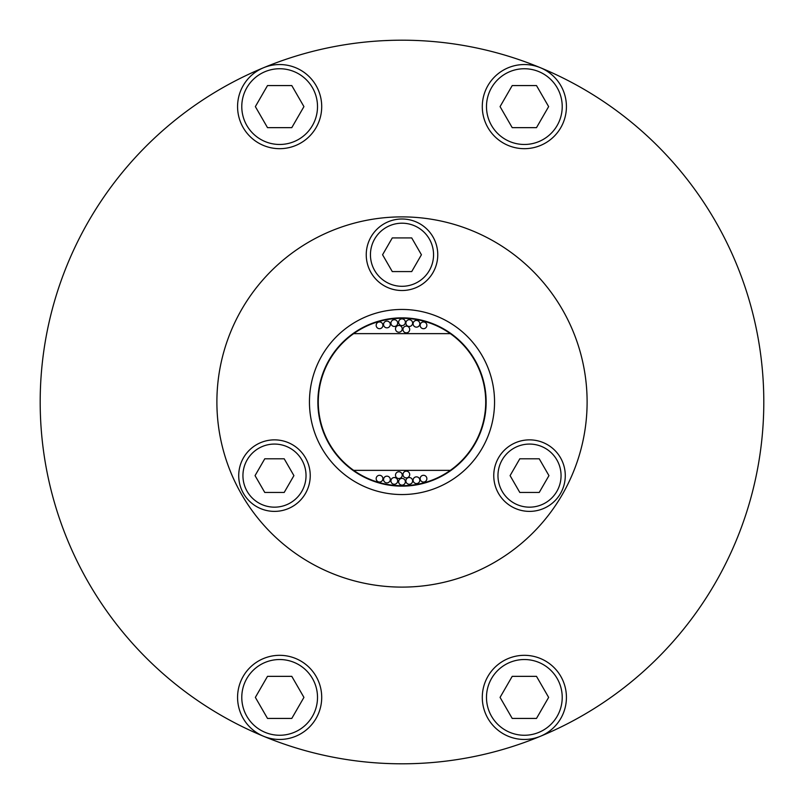 <?xml version="1.0" encoding="UTF-8"?>
<svg xmlns="http://www.w3.org/2000/svg" width="804" height="804" viewBox="0 0 804 804"><rect width="100%" height="100%" fill="white"/><g stroke="black" fill="none" stroke-linecap="round" stroke-linejoin="round"><path stroke-width="1.21" d="M258.707 448.3A31.557 31.557 0 0 0 247.16 491.395A31.557 31.557 0 0 0 290.254 502.942A31.557 31.557 0 0 0 301.812 459.848A31.557 31.557 0 0 0 258.707 448.3M292.365 506.59A35.758 35.758 0 0 1 243.511 493.505A35.758 35.758 0 0 1 256.607 444.652A35.758 35.758 0 0 1 305.45 457.747A35.758 35.758 0 0 1 292.365 506.59M513.746 502.942A31.557 31.557 0 0 0 556.84 491.395A31.557 31.557 0 0 0 545.293 448.3A31.557 31.557 0 0 0 502.188 459.848A31.557 31.557 0 0 0 513.746 502.942M547.393 444.652A35.758 35.758 0 0 1 560.488 493.505A35.758 35.758 0 0 1 511.635 506.59A35.758 35.758 0 0 1 498.55 457.747A35.758 35.758 0 0 1 547.393 444.652M433.557 254.757A31.557 31.557 0 0 0 402 223.2A31.557 31.557 0 0 0 370.443 254.757A31.557 31.557 0 0 0 402 286.304A31.557 31.557 0 0 0 433.557 254.757M366.242 254.757A35.758 35.758 0 0 1 402 219A35.758 35.758 0 0 1 437.758 254.757A35.758 35.758 0 0 1 402 290.515A35.758 35.758 0 0 1 366.242 254.757M562.217 697.39A37.858 37.858 0 0 0 524.359 659.531A37.858 37.858 0 0 0 486.49 697.39A37.858 37.858 0 0 0 524.359 735.258A37.858 37.858 0 0 0 562.217 697.39M482.289 697.39A42.069 42.069 0 0 1 524.359 655.32A42.069 42.069 0 0 1 566.428 697.39A42.069 42.069 0 0 1 524.359 739.459A42.069 42.069 0 0 1 482.289 697.39M317.51 697.39A37.858 37.858 0 0 0 279.641 659.531A37.858 37.858 0 0 0 241.783 697.39A37.858 37.858 0 0 0 279.641 735.258A37.858 37.858 0 0 0 317.51 697.39M237.572 697.39A42.069 42.069 0 0 1 279.641 655.32A42.069 42.069 0 0 1 321.711 697.39A42.069 42.069 0 0 1 279.641 739.459A42.069 42.069 0 0 1 237.572 697.39M317.51 106.61A37.858 37.858 0 0 0 279.641 68.742A37.858 37.858 0 0 0 241.783 106.61A37.858 37.858 0 0 0 279.641 144.469A37.858 37.858 0 0 0 317.51 106.61M237.572 106.61A42.069 42.069 0 0 1 279.641 64.541A42.069 42.069 0 0 1 321.711 106.61A42.069 42.069 0 0 1 279.641 148.68A42.069 42.069 0 0 1 237.572 106.61M562.217 106.61A37.858 37.858 0 0 0 524.359 68.742A37.858 37.858 0 0 0 486.49 106.61A37.858 37.858 0 0 0 524.359 144.469A37.858 37.858 0 0 0 562.217 106.61M482.289 106.61A42.069 42.069 0 0 1 524.359 64.541A42.069 42.069 0 0 1 566.428 106.61A42.069 42.069 0 0 1 524.359 148.68A42.069 42.069 0 0 1 482.289 106.61M390.282 479.526A3.367 3.367 0 0 0 386.915 476.159A3.367 3.367 0 0 0 383.548 479.526A3.367 3.367 0 0 0 386.915 482.892A3.367 3.367 0 0 0 390.282 479.526M397.668 480.903A3.367 3.367 0 0 0 394.302 477.536A3.367 3.367 0 0 0 390.935 480.903A3.367 3.367 0 0 0 394.302 484.269A3.367 3.367 0 0 0 397.668 480.903M405.367 481.757A3.367 3.367 0 0 0 402 478.39A3.367 3.367 0 0 0 398.633 481.757A3.367 3.367 0 0 0 402 485.124A3.367 3.367 0 0 0 405.367 481.757M412.613 480.903A3.367 3.367 0 0 0 409.246 477.536A3.367 3.367 0 0 0 405.889 480.903A3.367 3.367 0 0 0 409.246 484.269A3.367 3.367 0 0 0 412.613 480.903M419.829 480.209A3.367 3.367 0 0 0 416.462 476.852A3.367 3.367 0 0 0 413.095 480.209A3.367 3.367 0 0 0 416.462 483.576A3.367 3.367 0 0 0 419.829 480.209M426.874 478.671A3.367 3.367 0 0 0 423.507 475.305A3.367 3.367 0 0 0 420.14 478.671A3.367 3.367 0 0 0 423.507 482.038A3.367 3.367 0 0 0 426.874 478.671M409.698 474.531A3.367 3.367 0 0 0 406.332 471.164A3.367 3.367 0 0 0 402.965 474.531A3.367 3.367 0 0 0 406.332 477.898A3.367 3.367 0 0 0 409.698 474.531M402.221 475.144A3.367 3.367 0 0 0 398.854 471.777A3.367 3.367 0 0 0 395.488 475.144A3.367 3.367 0 0 0 398.854 478.511A3.367 3.367 0 0 0 402.221 475.144M382.895 478.671A3.367 3.367 0 0 0 379.528 475.305A3.367 3.367 0 0 0 376.161 478.671A3.367 3.367 0 0 0 379.528 482.038A3.367 3.367 0 0 0 382.895 478.671M382.895 325.329A3.367 3.367 0 0 0 379.528 321.962A3.367 3.367 0 0 0 376.161 325.329A3.367 3.367 0 0 0 379.528 328.695A3.367 3.367 0 0 0 382.895 325.329M402.221 328.856A3.367 3.367 0 0 0 398.854 325.489A3.367 3.367 0 0 0 395.488 328.856A3.367 3.367 0 0 0 398.854 332.223A3.367 3.367 0 0 0 402.221 328.856M426.874 325.329A3.367 3.367 0 0 0 423.507 321.962A3.367 3.367 0 0 0 420.14 325.329A3.367 3.367 0 0 0 423.507 328.695A3.367 3.367 0 0 0 426.874 325.329M419.829 323.791A3.367 3.367 0 0 0 416.462 320.424A3.367 3.367 0 0 0 413.095 323.791A3.367 3.367 0 0 0 416.462 327.148A3.367 3.367 0 0 0 419.829 323.791M412.613 323.097A3.367 3.367 0 0 0 409.246 319.731A3.367 3.367 0 0 0 405.889 323.097A3.367 3.367 0 0 0 409.246 326.464A3.367 3.367 0 0 0 412.613 323.097M405.367 322.243A3.367 3.367 0 0 0 402 318.876A3.367 3.367 0 0 0 398.633 322.243A3.367 3.367 0 0 0 402 325.61A3.367 3.367 0 0 0 405.367 322.243M397.668 323.097A3.367 3.367 0 0 0 394.302 319.731A3.367 3.367 0 0 0 390.935 323.097A3.367 3.367 0 0 0 394.302 326.464A3.367 3.367 0 0 0 397.668 323.097M409.698 329.469A3.367 3.367 0 0 0 406.332 326.102A3.367 3.367 0 0 0 402.965 329.469A3.367 3.367 0 0 0 406.332 332.836A3.367 3.367 0 0 0 409.698 329.469M390.282 324.474A3.367 3.367 0 0 0 386.915 321.108A3.367 3.367 0 0 0 383.548 324.474A3.367 3.367 0 0 0 386.915 327.841A3.367 3.367 0 0 0 390.282 324.474M353.67 333.64A83.716 83.716 0 0 0 353.67 470.36A83.716 83.716 0 0 0 485.716 402A83.716 83.716 0 0 0 353.67 333.64L450.33 333.64M317.861 402A84.139 84.139 0 0 0 402 486.139A84.139 84.139 0 0 0 486.139 402A84.139 84.139 0 0 0 402 317.861A84.139 84.139 0 0 0 317.861 402M494.55 402A92.55 92.55 0 0 0 402 309.45A92.55 92.55 0 0 0 309.45 402A92.55 92.55 0 0 0 402 494.55A92.55 92.55 0 0 0 494.55 402M587.111 402A185.111 185.111 0 0 0 402 216.889A185.111 185.111 0 0 0 216.889 402A185.111 185.111 0 0 0 402 587.111A185.111 185.111 0 0 0 587.111 402M402 40.2C374.865 40.863 374.865 40.863 402 40.2M384.563 40.622L390.051 40.401M394.543 40.28L396.955 40.23M401.99 763.8L397.869 763.78M393.94 763.71L390.151 763.609M387.237 763.498L390.051 763.599M394.543 763.72L396.955 763.77M763.8 402A361.8 361.8 0 0 0 263.541 67.737A361.8 361.8 0 0 0 263.541 736.263A361.8 361.8 0 0 0 763.8 402M512.208 676.355L536.499 676.355L548.64 697.39L536.499 718.424L512.208 718.424L500.068 697.39L512.208 676.355M291.792 127.645L267.501 127.645L255.36 106.61L267.501 85.576L291.792 85.576L303.932 106.61L291.792 127.645M450.33 470.36L353.67 470.36M536.499 127.645L548.64 106.61L536.499 85.576L512.208 85.576L500.068 106.61L512.208 127.645L536.499 127.645M267.501 676.355L255.36 697.39L267.501 718.424L291.792 718.424L303.932 697.39L291.792 676.355L267.501 676.355M411.718 271.581L421.427 254.757L411.718 237.924L392.282 237.924L382.573 254.757L392.282 271.581L411.718 271.581M510.088 475.626L519.806 492.45L539.233 492.45L548.951 475.626L539.233 458.793L519.806 458.793L510.088 475.626M284.194 458.793L264.767 458.793L255.049 475.626L264.767 492.45L284.194 492.45L293.912 475.626L284.194 458.793"/></g></svg>
